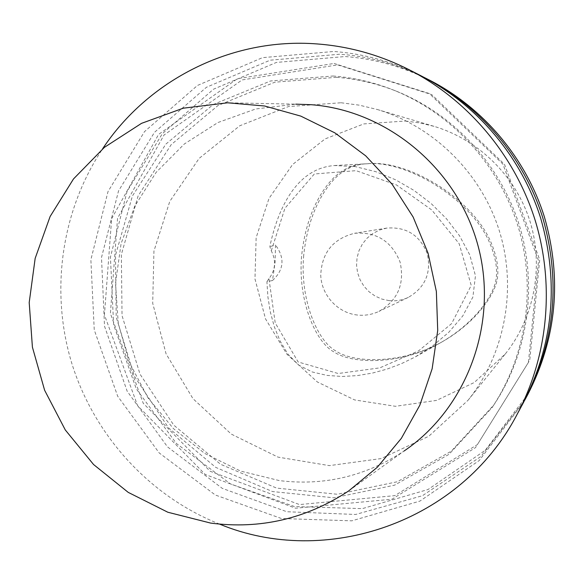 <?xml version="1.0" encoding="UTF-8"?>
<svg xmlns="http://www.w3.org/2000/svg" width="584" height="584" viewBox="0 0 584 584"><rect width="100%" height="100%" fill="white"/><g stroke="black" fill="none" stroke-linecap="round" stroke-linejoin="round"><path stroke-width="0.44" stroke-dasharray="2.92 2.19" d="M348.706 490.918L404.026 451.038C365.745 476.23 324.186 486.085 279.349 480.603L240.601 471.091L204.765 453.461L173.404 428.59L147.862 397.668L129.217 362.08L118.275 323.412L115.508 283.349L121.085 243.645L134.809 206.072L156.162 172.338L184.274 144.022L217.949 122.523L255.697 108.974L295.796 104.149L227.607 102.799M389.236 300.643C395.908 301.308 402.281 300.22 408.355 297.373C425.232 287.503 431.525 272.867 427.225 253.471C419.728 235.067 406.23 226.614 386.739 228.088L379.549 230.038L372.928 233.439L367.146 238.133L362.452 243.929L359.043 250.572L357.043 257.785L356.554 265.267L357.576 272.706L360.08 279.787L363.949 286.218L369.037 291.723L375.118 296.081L381.943 299.096L389.236 300.643M357.452 315.046C337.705 312.988 321.397 295.197 320.74 275.144C321.769 252.719 333.033 238.768 354.539 233.293C376.424 231.636 391.594 241.192 400.047 261.953C404.902 283.831 397.857 300.315 378.914 311.403C372.096 314.594 364.942 315.805 357.452 315.046M271.29 250.843L284.919 208.276L314.331 173.981L356.079 170.659L396.39 184.894L431.685 209.911L459.17 243.711L471.222 285.379L451.607 323.624L418.611 350.86L379.797 367.876L338.158 373.512L298.161 361.978L275.217 322.937L268.947 278.685C275.531 270.012 276.312 260.734 271.29 250.843L269.844 246.609C276.947 212.466 294.686 168.484 334.413 165.535L355.364 166.63L375.87 171.703L395.529 179.762L414.027 190.435L431.087 203.487L446.41 218.679L459.528 235.739L469.762 254.865L475.471 275.757L472.879 297.059L462.711 316.032L448.811 332.267L432.686 345.903L414.925 357.116L401.142 363.803L386.922 369.139L372.329 373.103L357.342 375.592L342.195 376.483L327.12 375.417L312.309 371.993L298.709 365.124L287.963 354.181L280.057 340.947L274.319 326.763L270.356 312.09L267.91 296.993L266.91 281.641L272.509 280.517L275.093 262.209L275.502 245.054L269.852 246.616M272.509 280.517C284.036 269.793 285.036 257.975 275.502 245.054M268.947 278.685L266.903 281.641M303.695 255.339C299.672 299.906 317.689 341.231 335.654 350.838C354.371 363.73 402.777 363.839 441.57 342.158C469.113 326.748 489.399 303.468 495.816 284.897C499.743 273.144 498.013 258.69 490.618 241.528C471.522 197.815 407.165 159.301 367.518 163.761C351.882 164.141 338.581 171.937 327.602 187.157C314.645 205.013 306.673 227.745 303.695 255.339M405.551 121.019L419.962 122.947L434.131 126.37C478.705 139.664 515.811 176.164 530.016 221.402C544.054 266.684 534.294 317.813 505.182 354.094L474.215 382.549L436.504 400.405L395.441 406.296L354.597 399.923L317.404 382.009L286.89 354.196L265.508 318.864L254.974 278.918L256.15 237.637L269.005 198.414L292.599 164.52L325.091 138.912L363.832 123.91L405.551 121.019M523.439 402.602L479.194 460.55L419.947 501.087L351.838 520.826L281.503 518.534L215.372 495.042L159.198 452.943L117.691 396.237L94.25 329.923L90.87 259.697L108.003 191.61L144.474 131.663L197.45 85.461L262.493 57.655L333.763 51.48C364.372 53.765 393.638 61.962 421.568 76.088M334.092 63.459L429.298 93.528L502.868 164.046L538.514 260.595L528.432 362.365L475.507 447.621L391.959 499.232L295.577 508.219L205.291 474.515L137.627 405.697L104.434 314.907L111.653 218.62L158.571 134.437L237.484 78.679L334.092 63.459M333.004 76.008C353.524 77.584 373.497 82.191 392.923 89.826C451.096 112.953 498.415 163.856 517.723 225.234C536.74 286.7 526.768 355.481 492.071 407.588L449.059 454.301L394.558 485.173L333.836 497.802L272.458 491.546L215.751 467.397L168.447 427.773L134.357 376.213L116.201 317.083L115.493 255.281L132.429 195.947L165.834 144.153L213.16 104.558L270.545 80.979L333.004 76.008M336.567 77.3C356.861 78.862 376.607 83.417 395.806 90.965C453.323 113.829 500.079 164.133 519.161 224.789C537.959 285.525 528.097 353.495 493.794 405.004L451.271 451.191L397.383 481.742L337.326 494.261L276.612 488.1L220.518 464.251L173.718 425.086L139.992 374.11L122.041 315.637L121.355 254.522L138.131 195.844L171.2 144.642L218.029 105.5L274.794 82.205L336.567 77.3M219.628 524.133C149.789 496.393 94.732 436.095 72.087 364.277C49.874 292.328 60.867 211.415 102.55 148.883M337.647 64.897L431.766 94.63L504.488 164.323L539.711 259.727L529.746 360.299L477.42 444.577L394.806 495.641L299.475 504.576L210.167 471.288L143.226 403.259L110.398 313.484L117.559 218.27L164.009 135.035L242.097 79.928L337.647 64.897M524.615 400.398L480.771 456.593L422.458 495.706L355.663 514.467L286.832 511.737L222.248 488.355L167.506 446.869L127.151 391.178L104.514 326.186L101.507 257.471L118.537 190.902L154.446 132.364L206.429 87.279L270.151 60.196L339.895 54.21C369.081 56.385 397.04 64.065 423.78 77.234M527.797 394.507L485.165 450.359L428.05 489.501L362.35 508.635L294.46 506.532L230.6 483.983L176.346 443.46L136.255 388.798L113.639 324.85L110.427 257.121L127.056 191.457L162.352 133.678L213.569 89.169L276.378 62.43L345.129 56.531C374.643 58.75 402.851 66.664 429.751 80.263M341.1 102.755L359.328 105.171L377.286 109.5C433.81 126.334 481.194 173.032 499.371 230.957C517.358 288.949 504.941 354.305 468.018 400.296L428.795 436.255L381.133 458.579L329.369 465.623L277.999 457.119L231.279 434.102L192.976 398.675L166.082 353.853L152.709 303.3L153.935 251.069L169.776 201.392L199.129 158.388L239.761 125.779L288.445 106.573L341.1 102.755M441.57 342.158L440.051 343.012C401.084 364.817 352.386 364.628 333.69 351.765C315.688 342.151 297.621 300.651 301.614 255.836C304.629 228.096 312.637 205.254 325.646 187.318C336.661 172.061 349.984 164.235 365.613 163.849L365.672 163.849C405.493 159.41 470.156 198.129 489.326 242.053C496.736 259.274 498.481 273.757 494.546 285.503C488.114 304.133 467.762 327.514 440.073 342.998L414.925 357.116M386.739 228.088L354.539 233.293M408.355 297.373L378.914 311.403M334.413 165.542L365.672 163.849M367.518 163.761L365.628 163.863M492.071 407.588L493.794 405.004M392.923 89.826L395.806 90.965M468.018 400.296L505.182 354.094M377.286 109.5L434.131 126.37"/><path stroke-width="0.88" d="M295.796 104.149L311.513 104.726C387.652 110.58 457.717 169.075 478.143 246.185C498.765 323.251 467.047 408.428 404.026 451.038M210.685 523.089L167.842 512.241L128.225 492.378L93.557 464.514L65.291 429.955L44.625 390.265L32.412 347.173L29.2 302.563L35.164 258.362L50.114 216.511L73.511 178.923L104.412 147.343L141.525 123.348L183.223 108.201L227.607 102.799L264.64 106.003L300.818 116.121L334.902 132.889L365.693 155.826L392.083 184.194L413.136 217.029L428.072 253.208L436.358 291.46L437.715 330.442L432.138 368.781L419.852 405.157L401.354 438.336L377.344 467.229L348.706 490.918C306.272 518.796 260.267 529.52 210.685 523.089M102.55 148.883C148.241 79.898 231.563 37.383 316.711 43.91C348.955 46.282 379.804 54.911 409.274 69.81L421.568 76.088C477.289 104.711 521.366 156.899 540.645 218.08C559.158 282.619 553.42 344.122 523.439 402.602L516.898 414.757C460.623 522.6 325.624 568.159 219.628 524.133M409.274 69.81C468.054 100.003 514.628 155.162 535.01 219.839C555.026 284.634 548.084 356.488 516.898 414.757M423.78 77.234L425.984 78.344C480.603 106.405 523.782 157.519 542.667 217.452C560.801 280.663 555.18 340.917 525.797 398.23L524.615 400.398M425.984 78.344L429.751 80.263C483.428 107.843 525.841 158.052 544.398 216.912C562.202 278.991 556.676 338.187 527.797 394.507L525.797 398.23"/></g></svg>
